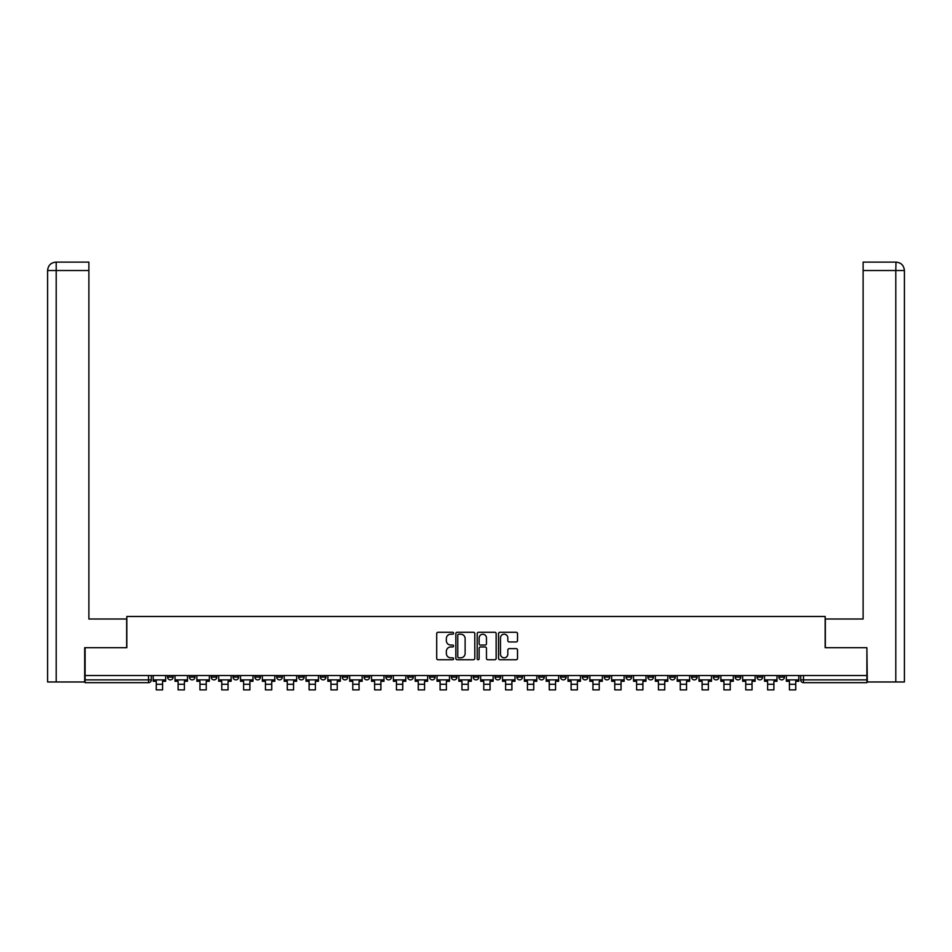 <?xml version="1.0" encoding="UTF-8"?>
<svg xmlns="http://www.w3.org/2000/svg" width="952" height="952" viewBox="0 0 952 952"><rect width="100%" height="100%" fill="white"/><g stroke="black" fill="none" stroke-linecap="round" stroke-linejoin="round"><path stroke-width="1.43" d="M453.604 633.235A0.964 0.964 0 0 0 452.652 632.271L438.051 632.271A1.368 1.368 0 0 0 436.682 633.651L436.682 658.367A1.368 1.368 0 0 0 438.051 659.748L452.652 659.748A0.964 0.964 0 0 0 453.604 658.784A0.964 0.964 0 0 0 452.652 657.82L450.76 657.82A4.391 4.391 0 0 1 446.357 653.429L446.357 651.37A4.391 4.391 0 0 1 450.76 646.967L452.652 646.967A0.964 0.964 0 0 0 453.604 646.015A0.964 0.964 0 0 0 452.652 645.051L450.76 645.051A4.391 4.391 0 0 1 446.357 640.648L446.357 638.59A4.391 4.391 0 0 1 450.76 634.199L452.652 634.199A0.964 0.964 0 0 0 453.604 633.235M757.03 675.539L757.03 677.074L762.623 677.074A2.796 2.796 0 0 1 759.827 679.883A2.796 2.796 0 0 1 757.03 677.074L757.03 675.539M735.194 675.539L735.194 677.074L740.799 677.074A2.796 2.796 0 0 1 737.99 679.883A2.796 2.796 0 0 1 735.194 677.074L735.194 675.539M604.199 675.539L604.199 677.074L609.792 677.074A2.796 2.796 0 0 1 606.995 679.883A2.796 2.796 0 0 1 604.199 677.074L604.199 675.539M582.362 675.539L582.362 677.074L587.967 677.074A2.796 2.796 0 0 1 585.159 679.883A2.796 2.796 0 0 1 582.362 677.074L582.362 675.539M560.538 675.539L560.538 677.074L566.131 677.074A2.796 2.796 0 0 1 563.334 679.883A2.796 2.796 0 0 1 560.538 677.074L560.538 675.539M516.865 675.539L516.865 677.074L522.47 677.074A2.796 2.796 0 0 1 519.661 679.883A2.796 2.796 0 0 1 516.865 677.074L516.865 675.539M473.203 677.074L473.203 675.539L473.203 677.074A2.796 2.796 0 0 0 476 679.883A2.796 2.796 0 0 1 473.203 677.074L478.796 677.074A2.796 2.796 0 0 1 476 679.883A2.796 2.796 0 0 0 478.796 677.074L478.796 675.539L478.796 677.074M451.367 677.074L451.367 675.539L451.367 677.074A2.796 2.796 0 0 0 454.163 679.883A2.796 2.796 0 0 1 451.367 677.074L456.972 677.074A2.796 2.796 0 0 1 454.163 679.883M429.53 677.074L429.53 675.539L429.53 677.074A2.796 2.796 0 0 0 432.339 679.883A2.796 2.796 0 0 1 429.53 677.074L435.135 677.074A2.796 2.796 0 0 1 432.339 679.883A2.796 2.796 0 0 0 435.135 677.074L435.135 675.539L435.135 677.074M407.706 675.539L407.706 677.074L413.299 677.074A2.796 2.796 0 0 1 410.502 679.883A2.796 2.796 0 0 1 407.706 677.074L407.706 675.539M385.869 675.539L385.869 677.074L391.462 677.074A2.796 2.796 0 0 1 388.666 679.883A2.796 2.796 0 0 1 385.869 677.074L385.869 675.539M364.033 675.539L364.033 677.074L369.638 677.074A2.796 2.796 0 0 1 366.841 679.883A2.796 2.796 0 0 1 364.033 677.074L364.033 675.539M342.208 677.074L342.208 675.539L342.208 677.074A2.796 2.796 0 0 0 345.005 679.883A2.796 2.796 0 0 1 342.208 677.074L347.801 677.074A2.796 2.796 0 0 1 345.005 679.883M298.535 677.074L298.535 675.539L298.535 677.074A2.796 2.796 0 0 0 301.332 679.883A2.796 2.796 0 0 1 298.535 677.074L304.14 677.074A2.796 2.796 0 0 1 301.332 679.883A2.796 2.796 0 0 0 304.14 677.074L304.14 675.539L304.14 677.074M276.711 677.074L276.711 675.539L276.711 677.074A2.796 2.796 0 0 0 279.507 679.883A2.796 2.796 0 0 1 276.711 677.074L282.304 677.074A2.796 2.796 0 0 1 279.507 679.883A2.796 2.796 0 0 0 282.304 677.074L282.304 675.539L282.304 677.074M254.874 677.074L254.874 675.539L254.874 677.074A2.796 2.796 0 0 0 257.671 679.883A2.796 2.796 0 0 1 254.874 677.074L260.467 677.074A2.796 2.796 0 0 1 257.671 679.883A2.796 2.796 0 0 0 260.467 677.074L260.467 675.539L260.467 677.074M233.038 677.074L233.038 675.539L233.038 677.074A2.796 2.796 0 0 0 235.834 679.883A2.796 2.796 0 0 1 233.038 677.074L238.643 677.074A2.796 2.796 0 0 1 235.834 679.883M211.201 677.074L211.201 675.539L211.201 677.074A2.796 2.796 0 0 0 214.01 679.883A2.796 2.796 0 0 1 211.201 677.074L216.806 677.074A2.796 2.796 0 0 1 214.01 679.883A2.796 2.796 0 0 0 216.806 677.074L216.806 675.539L216.806 677.074M189.377 677.074L189.377 675.539L189.377 677.074A2.796 2.796 0 0 0 192.173 679.883A2.796 2.796 0 0 1 189.377 677.074L194.97 677.074A2.796 2.796 0 0 1 192.173 679.883A2.796 2.796 0 0 0 194.97 677.074L194.97 675.539L194.97 677.074M516.151 641.957A1.368 1.368 0 0 0 517.519 640.589L517.519 633.651A1.368 1.368 0 0 0 516.151 632.271L499.943 632.271A1.368 1.368 0 0 0 498.562 633.651L498.562 658.367A1.368 1.368 0 0 0 499.943 659.748L516.151 659.748A1.368 1.368 0 0 0 517.519 658.367L517.519 649.99A1.368 1.368 0 0 0 516.151 648.621L509.213 648.621A1.368 1.368 0 0 0 507.832 649.99L507.832 654.143A3.677 3.677 0 0 1 504.167 657.82A3.677 3.677 0 0 1 500.49 654.143L500.49 637.876A3.677 3.677 0 0 1 504.167 634.199A3.677 3.677 0 0 1 507.832 637.876L507.832 640.589A1.368 1.368 0 0 0 509.213 641.957L516.151 641.957M56.204 681.977L47.6 681.977L47.6 270.511C48.1 265.418 50.896 262.609 55.989 262.109L88.881 262.109L88.881 270.511L56.204 270.511L56.204 681.977L84.692 681.977L84.692 647.693L126.818 647.693L126.818 616.479L825.182 616.479L825.182 647.693L866.891 647.693L866.891 675.539L85.109 675.539L85.109 679.883L151.309 679.883L151.309 675.539L151.309 679.883A2.796 2.796 0 0 1 148.512 682.679L85.109 682.679L85.109 679.883M85.109 647.693L85.109 675.539M474.798 633.651A1.368 1.368 0 0 0 473.43 632.271L457.21 632.271A1.368 1.368 0 0 0 455.841 633.651L455.841 658.367A1.368 1.368 0 0 0 457.21 659.748L473.43 659.748A1.368 1.368 0 0 0 474.798 658.367L474.798 633.651M478.57 632.271L494.79 632.271A1.368 1.368 0 0 1 496.159 633.651L496.159 658.367A1.368 1.368 0 0 1 494.79 659.748L487.852 659.748A1.368 1.368 0 0 1 486.472 658.367L486.472 648.348A1.368 1.368 0 0 0 485.103 646.967L480.498 646.967A1.368 1.368 0 0 0 479.13 648.348L479.13 658.784A0.964 0.964 0 0 1 478.166 659.748A0.964 0.964 0 0 1 477.202 658.784L477.202 633.651A1.368 1.368 0 0 1 478.57 632.271M800.692 675.539L800.692 679.883L866.891 679.883L866.891 682.679L803.488 682.679A2.796 2.796 0 0 1 800.692 679.883M866.891 675.539L866.891 679.883M784.46 675.539L784.46 677.074A2.796 2.796 0 0 1 781.663 679.883A2.796 2.796 0 0 1 778.867 677.074L784.46 677.074M778.867 675.539L778.867 677.074M762.623 675.539L762.623 677.074M740.799 675.539L740.799 677.074L740.799 675.539M718.962 675.539L718.962 677.074A2.796 2.796 0 0 1 716.166 679.883A2.796 2.796 0 0 1 713.357 677.074L718.962 677.074M713.357 675.539L713.357 677.074M697.126 675.539L697.126 677.074A2.796 2.796 0 0 1 694.329 679.883A2.796 2.796 0 0 1 691.533 677.074L697.126 677.074M691.533 675.539L691.533 677.074M675.289 675.539L675.289 677.074A2.796 2.796 0 0 1 672.493 679.883A2.796 2.796 0 0 1 669.696 677.074L675.289 677.074M669.696 675.539L669.696 677.074M653.465 675.539L653.465 677.074A2.796 2.796 0 0 1 650.668 679.883A2.796 2.796 0 0 1 647.86 677.074L653.465 677.074M647.86 675.539L647.86 677.074M631.628 675.539L631.628 677.074A2.796 2.796 0 0 1 628.832 679.883A2.796 2.796 0 0 1 626.035 677.074L631.628 677.074M626.035 675.539L626.035 677.074M609.792 675.539L609.792 677.074A2.796 2.796 0 0 1 606.995 679.883M587.967 675.539L587.967 677.074M566.131 677.074L566.131 675.539L566.131 677.074A2.796 2.796 0 0 1 563.334 679.883M544.294 675.539L544.294 677.074A2.796 2.796 0 0 1 541.498 679.883A2.796 2.796 0 0 1 538.701 677.074A2.796 2.796 0 0 0 541.498 679.883A2.796 2.796 0 0 0 544.294 677.074L538.701 677.074L538.701 675.539M522.47 677.074L522.47 675.539L522.47 677.074A2.796 2.796 0 0 1 519.661 679.883M500.633 675.539L500.633 677.074A2.796 2.796 0 0 1 497.837 679.883A2.796 2.796 0 0 1 495.028 677.074A2.796 2.796 0 0 0 497.837 679.883M495.028 675.539L495.028 677.074L500.633 677.074M456.972 675.539L456.972 677.074L456.972 675.539M413.299 677.074L413.299 675.539L413.299 677.074A2.796 2.796 0 0 1 410.502 679.883M391.462 677.074L391.462 675.539L391.462 677.074A2.796 2.796 0 0 1 388.666 679.883M369.638 677.074L369.638 675.539L369.638 677.074A2.796 2.796 0 0 1 366.841 679.883M347.801 675.539L347.801 677.074L347.801 675.539M325.965 677.074L325.965 675.539L325.965 677.074A2.796 2.796 0 0 1 323.168 679.883A2.796 2.796 0 0 1 320.372 677.074L325.965 677.074A2.796 2.796 0 0 1 323.168 679.883M320.372 675.539L320.372 677.074M238.643 675.539L238.643 677.074L238.643 675.539M173.133 675.539L173.133 677.074A2.796 2.796 0 0 1 170.337 679.883A2.796 2.796 0 0 1 167.54 677.074A2.796 2.796 0 0 0 170.337 679.883A2.796 2.796 0 0 0 173.133 677.074L173.133 675.539M167.54 675.539L167.54 677.074L173.133 677.074M148.512 675.539L148.512 682.679A2.796 2.796 0 0 0 151.309 679.883M458.721 634.199A0.964 0.964 0 0 0 457.769 635.163L457.769 656.856A0.964 0.964 0 0 0 458.721 657.82L460.72 657.82A4.391 4.391 0 0 0 465.111 653.429L465.111 638.59A4.391 4.391 0 0 0 460.72 634.199L458.721 634.199M486.472 637.935A3.677 3.677 0 0 0 482.795 634.258A3.677 3.677 0 0 0 479.13 637.935L479.13 643.671A1.368 1.368 0 0 0 480.498 645.051L485.103 645.051A1.368 1.368 0 0 0 486.472 643.671L486.472 637.935M153.201 679.883L165.648 679.883L165.648 681.275L162.578 681.275L162.578 689.891L156.271 689.891L156.271 681.275L153.201 681.275L153.201 675.539M165.648 679.883L165.648 675.539M126.675 647.693L126.675 619.002L88.881 619.002L88.881 270.511M56.204 262.109L56.204 270.511L47.6 270.511L47.6 598.011L47.6 270.511C48.088 265.418 50.884 262.621 56.001 262.109M825.324 647.693L825.324 619.002L863.119 619.002L863.119 262.109L895.999 262.109L895.796 270.511L863.119 270.511M904.4 598.011L904.4 270.511L904.4 681.977L867.308 681.977L866.891 647.693M895.796 681.977L895.796 270.511L904.4 270.511C903.9 265.418 901.104 262.609 896.01 262.109M175.025 679.883L187.484 679.883L187.484 681.275L184.402 681.275L184.402 689.891L178.107 689.891L178.107 681.275L175.025 681.275L175.025 675.539M187.484 679.883L187.484 675.539M196.862 679.883L209.321 679.883L209.321 681.275L206.239 681.275L206.239 689.891L199.944 689.891L199.944 681.275L196.862 681.275L196.862 675.539M209.321 679.883L209.321 675.539M218.698 679.883L231.146 679.883L231.146 681.275L228.075 681.275L228.075 689.891L221.768 689.891L221.768 681.275L218.698 681.275L218.698 675.539M231.146 679.883L231.146 675.539M240.523 679.883L252.982 679.883L252.982 681.275L249.9 681.275L249.9 689.891L243.605 689.891L243.605 681.275L240.523 681.275L240.523 675.539M252.982 679.883L252.982 675.539M262.359 679.883L274.819 679.883L274.819 681.275L271.736 681.275L271.736 689.891L265.441 689.891L265.441 681.275L262.359 681.275L262.359 675.539M274.819 679.883L274.819 675.539M284.196 679.883L296.643 679.883L296.643 681.275L293.573 681.275L293.573 689.891L287.266 689.891L287.266 681.275L284.196 681.275L284.196 675.539M296.643 679.883L296.643 675.539M306.02 679.883L318.48 679.883L318.48 681.275L315.398 681.275L315.398 689.891L309.102 689.891L309.102 681.275L306.02 681.275L306.02 675.539M318.48 679.883L318.48 675.539M327.857 679.883L340.316 679.883L340.316 681.275L337.234 681.275L337.234 689.891L330.939 689.891L330.939 681.275L327.857 681.275L327.857 675.539M340.316 679.883L340.316 675.539M349.693 679.883L362.153 679.883L362.153 681.275L359.071 681.275L359.071 689.891L352.775 689.891L352.775 681.275L349.693 681.275L349.693 675.539M362.153 679.883L362.153 675.539M371.53 679.883L383.977 679.883L383.977 681.275L380.895 681.275L380.895 689.891L374.6 689.891L374.6 681.275L371.53 681.275L371.53 675.539M383.977 679.883L383.977 675.539M393.354 679.883L405.814 679.883L405.814 681.275L402.732 681.275L402.732 689.891L396.437 689.891L396.437 681.275L393.354 681.275L393.354 675.539M405.814 679.883L405.814 675.539M415.191 679.883L427.65 679.883L427.65 681.275L424.568 681.275L424.568 689.891L418.273 689.891L418.273 681.275L415.191 681.275L415.191 675.539M427.65 679.883L427.65 675.539M437.027 679.883L449.475 679.883L449.475 681.275L446.405 681.275L446.405 689.891L440.098 689.891L440.098 681.275L437.027 681.275L437.027 675.539M449.475 679.883L449.475 675.539M458.852 679.883L471.311 679.883L471.311 681.275L468.229 681.275L468.229 689.891L461.934 689.891L461.934 681.275L458.852 681.275L458.852 675.539M471.311 679.883L471.311 675.539M480.689 679.883L493.148 679.883L493.148 681.275L490.066 681.275L490.066 689.891L483.771 689.891L483.771 681.275L480.689 681.275L480.689 675.539M493.148 679.883L493.148 675.539M502.525 679.883L514.972 679.883L514.972 681.275L511.902 681.275L511.902 689.891L505.595 689.891L505.595 681.275L502.525 681.275L502.525 675.539M514.972 679.883L514.972 675.539M524.35 679.883L536.809 679.883L536.809 681.275L533.727 681.275L533.727 689.891L527.432 689.891L527.432 681.275L524.35 681.275L524.35 675.539M536.809 679.883L536.809 675.539M546.186 679.883L558.645 679.883L558.645 681.275L555.563 681.275L555.563 689.891L549.268 689.891L549.268 681.275L546.186 681.275L546.186 675.539M558.645 679.883L558.645 675.539M568.023 679.883L580.47 679.883L580.47 681.275L577.4 681.275L577.4 689.891L571.105 689.891L571.105 681.275L568.023 681.275L568.023 675.539M580.47 679.883L580.47 675.539M589.847 679.883L602.307 679.883L602.307 681.275L599.225 681.275L599.225 689.891L592.929 689.891L592.929 681.275L589.847 681.275L589.847 675.539M602.307 679.883L602.307 675.539M611.684 679.883L624.143 679.883L624.143 681.275L621.061 681.275L621.061 689.891L614.766 689.891L614.766 681.275L611.684 681.275L611.684 675.539M624.143 679.883L624.143 675.539M633.52 679.883L645.98 679.883L645.98 681.275L642.897 681.275L642.897 689.891L636.602 689.891L636.602 681.275L633.52 681.275L633.52 675.539M645.98 679.883L645.98 675.539M655.357 679.883L667.804 679.883L667.804 681.275L664.734 681.275L664.734 689.891L658.427 689.891L658.427 681.275L655.357 681.275L655.357 675.539M667.804 679.883L667.804 675.539M677.181 679.883L689.641 679.883L689.641 681.275L686.559 681.275L686.559 689.891L680.263 689.891L680.263 681.275L677.181 681.275L677.181 675.539M689.641 679.883L689.641 675.539M699.018 679.883L711.477 679.883L711.477 681.275L708.395 681.275L708.395 689.891L702.1 689.891L702.1 681.275L699.018 681.275L699.018 675.539M711.477 679.883L711.477 675.539M720.854 679.883L733.302 679.883L733.302 681.275L730.232 681.275L730.232 689.891L723.925 689.891L723.925 681.275L720.854 681.275L720.854 675.539M733.302 679.883L733.302 675.539M742.679 679.883L755.138 679.883L755.138 681.275L752.056 681.275L752.056 689.891L745.761 689.891L745.761 681.275L742.679 681.275L742.679 675.539M755.138 679.883L755.138 675.539M764.515 679.883L776.975 679.883L776.975 681.275L773.893 681.275L773.893 689.891L767.598 689.891L767.598 681.275L764.515 681.275L764.515 675.539M776.975 679.883L776.975 675.539M786.352 679.883L798.799 679.883L798.799 681.275L795.729 681.275L795.729 689.891L789.422 689.891L789.422 681.275L786.352 681.275L786.352 675.539M798.799 679.883L798.799 675.539M803.488 675.539L803.488 682.679M156.271 684.286L162.578 684.286M47.6 270.511L47.6 598.011M178.107 684.286L184.402 684.286M199.944 684.286L206.239 684.286M221.768 684.286L228.075 684.286M243.605 684.286L249.9 684.286M265.441 684.286L271.736 684.286M287.266 684.286L293.573 684.286M309.102 684.286L315.398 684.286M330.939 684.286L337.234 684.286M352.775 684.286L359.071 684.286M374.6 684.286L380.895 684.286M396.437 684.286L402.732 684.286M418.273 684.286L424.568 684.286M440.098 684.286L446.405 684.286M461.934 684.286L468.229 684.286M483.771 684.286L490.066 684.286M505.595 684.286L511.902 684.286M527.432 684.286L533.727 684.286M549.268 684.286L555.563 684.286M571.105 684.286L577.4 684.286M592.929 684.286L599.225 684.286M614.766 684.286L621.061 684.286M636.602 684.286L642.897 684.286M658.427 684.286L664.734 684.286M680.263 684.286L686.559 684.286M702.1 684.286L708.395 684.286M723.925 684.286L730.232 684.286M745.761 684.286L752.056 684.286M767.598 684.286L773.893 684.286M789.422 684.286L795.729 684.286"/></g></svg>
